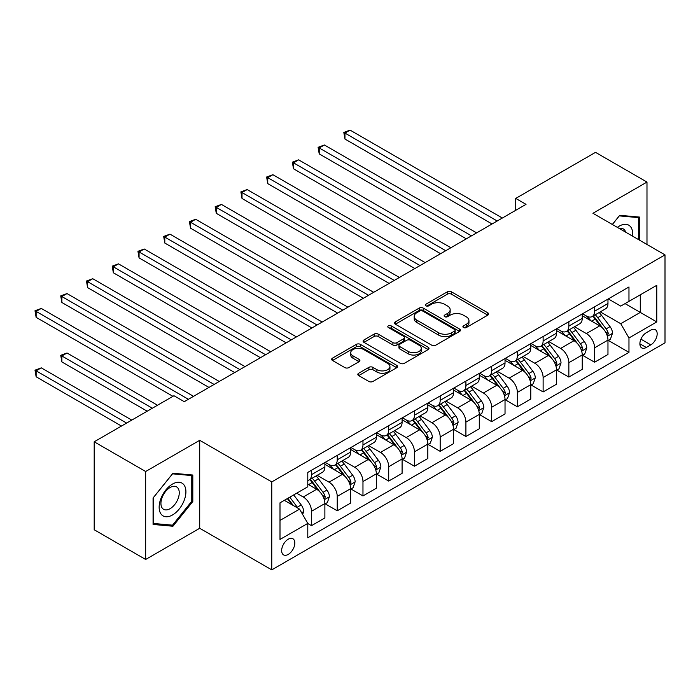<?xml version="1.0" encoding="UTF-8"?>
<svg xmlns="http://www.w3.org/2000/svg" width="700" height="700" viewBox="0 0 700 700"><rect width="100%" height="100%" fill="white"/><g stroke="black" fill="none" stroke-linecap="round" stroke-linejoin="round"><path stroke-width="1.05" d="M463.496 327.539A2.004 1.155 0 0 0 466.331 327.539L487.804 315.14A2.861 1.654 0 0 0 488.635 313.976A2.861 1.654 0 0 0 487.804 312.812L451.421 291.804A2.861 1.654 0 0 0 447.379 291.804L425.915 304.203A2.004 1.155 0 0 0 425.329 305.016A2.004 1.155 0 0 0 425.915 305.839A2.004 1.155 0 0 0 428.741 305.839L431.515 304.229A9.144 5.276 0 0 1 444.456 304.229L447.484 305.979A9.144 5.276 0 0 1 450.161 309.715A9.144 5.276 0 0 1 447.484 313.451L444.701 315.053A2.004 1.155 0 0 0 444.115 315.875A2.004 1.155 0 0 0 444.701 316.689A2.004 1.155 0 0 0 447.536 316.689L450.31 315.088A9.144 5.276 0 0 1 463.242 315.088L466.279 316.838A9.144 5.276 0 0 1 468.956 320.565A9.144 5.276 0 0 1 466.279 324.301L463.496 325.902A2.004 1.155 0 0 0 462.91 326.725A2.004 1.155 0 0 0 463.496 327.539L463.496 325.902M288.234 554.418A9.319 5.381 120 0 0 294.324 546.21A9.319 5.381 120 0 0 292.898 538.746A9.319 5.381 120 0 0 288.234 539.201A9.319 5.381 120 0 0 282.152 547.418A9.319 5.381 120 0 0 283.579 554.881A9.319 5.381 120 0 0 288.234 554.418M358.662 373.249A2.861 1.654 0 0 0 357.831 374.412A2.861 1.654 0 0 0 358.662 375.576L368.874 381.474A2.861 1.654 0 0 0 372.916 381.474L396.76 367.701A2.861 1.654 0 0 0 397.6 366.537A2.861 1.654 0 0 0 396.76 365.374L360.386 344.365A2.861 1.654 0 0 0 356.344 344.365L332.5 358.137A2.861 1.654 0 0 0 331.66 359.301A2.861 1.654 0 0 0 332.5 360.474L344.82 367.588A2.861 1.654 0 0 0 348.863 367.588L359.074 361.699A2.861 1.654 0 0 0 359.905 360.526A2.861 1.654 0 0 0 359.074 359.363L352.957 355.836A7.647 4.41 0 0 1 350.717 352.713A7.647 4.41 0 0 1 355.434 348.635A7.647 4.41 0 0 1 363.773 349.589L387.713 363.414A7.647 4.41 0 0 1 389.953 366.537A7.647 4.41 0 0 1 385.236 370.615A7.647 4.41 0 0 1 376.906 369.661L372.916 367.351A2.861 1.654 0 0 0 368.874 367.351L358.662 373.249L358.662 375.576M199.71 440.309L145.661 471.511L94.194 441.796L94.194 529.751L145.661 559.466L199.71 528.273L271.766 569.87L271.766 481.906L199.71 440.309L199.71 528.273M646.984 244.475L646.984 182.07L592.944 213.273L665 254.879L271.766 481.906M646.984 182.07L595.516 152.355L515.734 198.415L515.734 210.306M94.194 441.796L173.968 395.736L184.266 401.678L526.032 204.356L515.734 198.415M431.725 345.188A2.861 1.654 0 0 0 435.759 345.188L459.611 331.415A2.861 1.654 0 0 0 460.442 330.251A2.861 1.654 0 0 0 459.611 329.088L423.238 308.088A2.861 1.654 0 0 0 419.195 308.088L395.342 321.851A2.861 1.654 0 0 0 394.511 323.015A2.861 1.654 0 0 0 395.342 324.188L431.725 345.188M389.174 327.967A2.004 1.155 0 0 1 391.204 328.256L391.204 325.876L428.181 347.226A2.861 1.654 0 0 1 429.021 348.39A2.861 1.654 0 0 1 428.181 349.562L404.338 363.326A2.861 1.654 0 0 1 400.295 363.326L363.921 342.326L363.921 339.99A2.861 1.654 0 0 0 363.081 341.162A2.861 1.654 0 0 0 363.921 342.326M363.921 339.99L374.124 334.101A2.861 1.654 0 0 1 378.166 334.101L392.919 342.615A2.861 1.654 0 0 0 396.961 342.615L403.734 338.713A2.861 1.654 0 0 0 404.565 337.54A2.861 1.654 0 0 0 403.734 336.376L388.369 327.512A2.004 1.155 0 0 1 387.791 326.69A2.004 1.155 0 0 1 389.025 325.623A2.004 1.155 0 0 1 391.204 325.876M650.79 330.12L646.266 332.736A9.03 5.215 120 0 0 640.369 340.69A9.03 5.215 120 0 0 641.751 347.918A9.03 5.215 120 0 0 646.266 347.471L650.79 344.864A9.03 5.215 120 0 0 656.688 336.91A9.03 5.215 120 0 0 655.305 329.674A9.03 5.215 120 0 0 650.79 330.12M271.766 569.87L665 342.842L665 254.879M608.282 298.918L620.734 306.11L628.968 301.35L628.968 286.974L307.79 472.404L307.79 486.78L280 502.827L280 539.438L307.79 523.399L307.79 537.775L628.968 352.345L628.968 337.969L620.734 323.697L600.267 311.885M628.968 301.35L656.766 285.311L656.766 321.921L628.968 337.969M145.661 471.511L145.661 559.466M625.056 303.616L640.29 312.41L640.29 294.814L656.766 285.311M620.734 323.697L640.29 312.41L656.766 321.921M280 520.424L299.556 509.127L284.322 500.334M307.79 523.512L311.5 525.656L311.5 511.271A11.646 6.72 -120 0 0 303.266 497.009L296.678 493.202M311.5 525.656L324.879 517.93L324.879 503.545A11.646 6.72 -120 0 0 316.645 489.282L307.79 484.173M325.194 503.843L337.234 510.799L337.234 496.414A11.646 6.72 -120 0 0 329 482.151L317.179 475.317M337.234 510.799L350.621 503.073L350.621 488.688A11.646 6.72 -120 0 0 342.379 474.425L324.879 464.319M350.928 488.985L362.967 495.941L362.967 481.556A11.646 6.72 -120 0 0 354.734 467.294L342.912 460.46M362.967 495.941L376.355 488.215L376.355 473.83A11.646 6.72 -120 0 0 368.121 459.567L350.621 449.461M376.661 474.127L388.71 481.075L388.71 466.699A11.646 6.72 -120 0 0 380.467 452.436L368.646 445.602M388.71 481.075L402.089 473.349L402.089 458.972A11.646 6.72 -120 0 0 393.855 444.71L376.355 434.604M402.395 459.27L414.444 466.218L414.444 451.841A11.646 6.72 -120 0 0 406.21 437.57L394.38 430.745M414.444 466.218L427.822 458.491L427.822 444.115A11.646 6.72 -120 0 0 419.589 429.844L402.089 419.746M428.129 444.412L440.178 451.36L440.178 436.984A11.646 6.72 -120 0 0 431.944 422.713L420.114 415.887M440.178 451.36L453.556 443.634L453.556 429.257A11.646 6.72 -120 0 0 445.322 414.986L427.822 404.889M453.871 429.555L465.911 436.502L465.911 422.118A11.646 6.72 -120 0 0 457.677 407.855L445.856 401.03M465.911 436.502L479.29 428.776L479.29 414.391A11.646 6.72 -120 0 0 471.056 400.129L453.556 390.031M479.605 414.689L491.645 421.645L491.645 407.26A11.646 6.72 -120 0 0 483.411 392.998L471.59 386.172M491.645 421.645L505.032 413.919L505.032 399.534A11.646 6.72 -120 0 0 496.79 385.271L479.29 375.174M505.339 399.831L517.379 406.787L517.379 392.402A11.646 6.72 -120 0 0 509.145 378.14L497.324 371.315M517.379 406.787L530.766 399.061L530.766 384.676A11.646 6.72 -120 0 0 522.532 370.414L505.032 360.308M531.072 384.974L543.121 391.93L543.121 377.545A11.646 6.72 -120 0 0 534.879 363.283L523.058 356.457M543.121 391.93L556.5 384.204L556.5 369.819A11.646 6.72 -120 0 0 548.266 355.556L530.766 345.45M556.806 370.116L568.855 377.072L568.855 362.688A11.646 6.72 -120 0 0 560.621 348.425L548.791 341.6M568.855 377.072L582.234 369.346L582.234 354.961A11.646 6.72 -120 0 0 574 340.699L556.5 330.592M582.54 355.259L594.589 362.215L594.589 347.83A11.646 6.72 -120 0 0 586.355 333.567L574.525 326.743M594.589 362.215L607.968 354.489L607.968 340.104A11.646 6.72 -120 0 0 599.734 325.841L582.234 315.735M582.54 313.775L586.355 315.971A11.646 6.72 -120 0 0 592.174 316.549A11.646 6.72 -120 0 0 594.589 311.22L594.589 306.819M556.806 328.632L560.621 330.829A11.646 6.72 -120 0 0 566.44 331.406A11.646 6.72 -120 0 0 568.855 326.078L568.855 321.676M531.072 343.49L534.879 345.695A11.646 6.72 -120 0 0 540.706 346.264A11.646 6.72 -120 0 0 543.121 340.935L543.121 336.534M505.339 358.348L509.145 360.553A11.646 6.72 -120 0 0 514.972 361.13A11.646 6.72 -120 0 0 517.379 355.793L517.379 351.4M479.605 373.205L483.411 375.41A11.646 6.72 -120 0 0 489.239 375.988A11.646 6.72 -120 0 0 491.645 370.65L491.645 366.257M453.871 388.062L457.677 390.267A11.646 6.72 -120 0 0 463.496 390.845A11.646 6.72 -120 0 0 465.911 385.507L465.911 381.115M428.129 402.92L431.944 405.125A11.646 6.72 -120 0 0 437.762 405.703A11.646 6.72 -120 0 0 440.178 400.365L440.178 395.973M402.395 417.786L406.21 419.983A11.646 6.72 -120 0 0 412.029 420.56A11.646 6.72 -120 0 0 414.444 415.223L414.444 410.83M376.661 432.644L380.467 434.84A11.646 6.72 -120 0 0 386.295 435.418A11.646 6.72 -120 0 0 388.71 430.089L388.71 425.688M350.928 447.501L354.734 449.698A11.646 6.72 -120 0 0 360.561 450.275A11.646 6.72 -120 0 0 362.967 444.946L362.967 440.545M325.194 462.359L329 464.555A11.646 6.72 -120 0 0 334.828 465.133A11.646 6.72 -120 0 0 337.234 459.804L337.234 455.403M608.282 340.401L628.968 352.345M592.174 316.549L605.561 308.822A11.646 6.72 -120 0 0 607.968 303.494L607.968 299.092M566.44 331.406L579.827 323.68A11.646 6.72 -120 0 0 582.234 318.351L582.234 313.95M540.706 346.264L554.085 338.537A11.646 6.72 -120 0 0 556.5 333.209L556.5 328.808M514.972 361.13L528.351 353.404A11.646 6.72 -120 0 0 530.766 348.066L530.766 343.674M489.239 375.988L502.617 368.261A11.646 6.72 -120 0 0 505.032 362.924L505.032 358.531M463.496 390.845L476.884 383.119A11.646 6.72 -120 0 0 479.29 377.781L479.29 373.389M437.762 405.703L451.15 397.976A11.646 6.72 -120 0 0 453.556 392.639L453.556 388.246M412.029 420.56L425.408 412.834A11.646 6.72 -120 0 0 427.822 407.505L427.822 403.104M386.295 435.418L399.674 427.691A11.646 6.72 -120 0 0 402.089 422.363L402.089 417.961M360.561 450.275L373.94 442.549A11.646 6.72 -120 0 0 376.355 437.22L376.355 432.819M334.828 465.133L348.206 457.406A11.646 6.72 -120 0 0 350.621 452.077L350.621 447.676M307.79 480.463A11.646 6.72 -120 0 0 309.085 479.99L322.473 472.264A11.646 6.72 -120 0 0 324.879 466.935L324.879 462.534M309.085 479.99A11.646 6.72 -120 0 0 311.5 474.661L311.5 470.26M299.556 509.127L307.79 523.399M639.572 240.196L639.572 217.088L619.71 215.311L612.343 224.473M153.072 524.457L172.944 526.234L192.806 501.515L192.806 475.029L172.944 473.252L153.072 497.963L153.072 524.457M191.782 500.92L192.806 501.515M170.844 525.017L172.944 526.234M464.301 327.819L466.279 326.681A9.144 5.276 0 0 0 468.956 322.945L468.956 320.565M450.161 309.715L450.161 312.095A9.144 5.276 0 0 1 447.484 315.831L445.506 316.969M487.76 315.166L451.421 294.184A2.861 1.654 0 0 0 447.379 294.184L426.711 306.119M459.567 331.441L423.238 310.459A2.861 1.654 0 0 0 419.195 310.459L395.386 324.205M454.554 331.065A2.004 1.155 0 0 0 455.14 330.251A2.004 1.155 0 0 0 454.554 329.438L422.625 311.001A2.004 1.155 0 0 0 419.799 311.001L416.868 312.69A9.144 5.276 0 0 0 414.19 316.426A9.144 5.276 0 0 0 416.868 320.162L438.69 332.762A9.144 5.276 0 0 0 451.623 332.762L454.554 331.065L454.554 333.445A2.004 1.155 0 0 0 455.14 332.631L455.14 330.251M414.19 316.426L414.19 318.806A9.144 5.276 0 0 0 416.868 322.534L416.868 320.162M454.554 333.445L451.623 335.134A9.144 5.276 0 0 1 438.69 335.134L416.868 322.534M363.956 342.352L374.124 336.481L374.124 334.101M404.565 337.54L404.565 339.92A2.861 1.654 0 0 1 403.734 341.084L396.961 344.995A2.861 1.654 0 0 1 392.919 344.995L378.166 336.481A2.861 1.654 0 0 0 374.124 336.481M391.204 328.256L428.146 349.58M408.231 351.453A7.647 4.41 0 0 0 416.561 352.415A7.647 4.41 0 0 0 421.277 348.338A7.647 4.41 0 0 0 419.037 345.214L410.602 340.34A2.861 1.654 0 0 0 406.56 340.34L399.787 344.251A2.861 1.654 0 0 0 398.956 345.415A2.861 1.654 0 0 0 399.787 346.588L408.231 351.453L408.231 353.832A7.647 4.41 0 0 0 416.561 354.795A7.647 4.41 0 0 0 421.277 350.709L421.277 348.338M398.956 345.415L398.956 347.795A2.861 1.654 0 0 0 399.787 348.959L399.787 346.588M408.231 353.832L399.787 348.959M389.953 366.537L389.953 368.918A7.647 4.41 0 0 1 385.236 372.995A7.647 4.41 0 0 1 376.906 372.033L372.916 369.731A2.861 1.654 0 0 0 368.874 369.731L358.706 375.602M350.717 352.713L350.717 355.092A7.647 4.41 0 0 0 352.957 358.207L352.957 355.836M359.03 361.716L352.957 358.207M396.725 367.727L360.386 346.745A2.861 1.654 0 0 0 356.344 346.745L332.535 360.491M607.968 340.576L610.444 339.15L612.5 333.209A7.718 4.454 -120 0 0 610.041 326.637L601.624 315.411A22.277 12.862 -120 0 0 599.191 312.498M590.826 320.696A22.277 12.862 -120 0 0 586.267 315.928M607.267 335.851L608.335 333.541A7.718 4.454 -120 0 0 606.121 328.895L597.712 317.669A22.277 12.862 -120 0 0 595.28 314.755M593.206 315.954A18.489 10.675 60 0 1 596.242 319.401L603.365 328.912M344.96 198.476L440.589 253.689L293.484 168.761L293.484 162.82L298.629 159.845L450.879 247.748M592.812 316.181A22.277 12.862 60 0 1 595.245 319.095L600.836 326.559M497.21 220.999L344.96 133.096L350.105 130.13L502.355 218.032M492.056 223.974L344.96 139.046L344.96 133.096L343.822 132.449L350.105 130.13M344.96 139.046L343.822 132.449M582.234 355.442L584.71 354.016L586.766 348.066A7.718 4.454 -120 0 0 584.299 341.495L575.89 330.269A22.277 12.862 -120 0 0 573.457 327.355M565.093 335.554A22.277 12.862 -120 0 0 560.534 330.785M581.534 350.709L582.601 348.399A7.718 4.454 -120 0 0 580.387 343.752L571.979 332.526A22.277 12.862 -120 0 0 569.546 329.613M567.472 330.811A18.489 10.675 60 0 1 570.509 334.267L577.631 343.77M319.217 213.334L414.855 268.546L267.75 183.619L267.75 177.678L272.895 174.702L425.145 262.605M567.079 331.039A22.277 12.862 60 0 1 569.511 333.953L575.102 341.416M556.5 370.3L558.968 368.874L561.032 362.924A7.718 4.454 -120 0 0 558.565 356.352L550.156 345.126A22.277 12.862 -120 0 0 547.724 342.213M539.359 350.411A22.277 12.862 -120 0 0 534.8 345.642M555.8 365.566L556.859 363.256A7.718 4.454 -120 0 0 554.654 358.619L546.245 347.384A22.277 12.862 -120 0 0 543.812 344.47M541.739 345.669A18.489 10.675 60 0 1 544.775 349.125L551.889 358.627M293.484 228.191L389.113 283.404L242.016 198.476L242.016 192.535L247.161 189.56L399.411 277.463M541.345 345.905A22.277 12.862 60 0 1 543.769 348.81L549.36 356.274M530.766 385.158L533.234 383.731L535.29 377.781A7.718 4.454 -120 0 0 532.831 371.21L524.423 359.984A22.277 12.862 -120 0 0 521.99 357.07M513.625 365.269A22.277 12.862 -120 0 0 509.066 360.5M530.058 380.433L531.125 378.114A7.718 4.454 -120 0 0 528.92 373.476L520.511 362.241A22.277 12.862 -120 0 0 518.079 359.336M516.005 360.526A18.489 10.675 60 0 1 519.041 363.983L526.155 373.485M267.75 243.049L363.379 298.261L216.282 213.334L216.282 207.393L221.428 204.418L373.678 292.32M515.602 360.762A22.277 12.862 60 0 1 518.035 363.668L523.626 371.131M471.468 235.856L319.217 147.963L324.371 144.987L476.621 232.89M466.323 238.831L319.217 153.904L319.217 147.963L318.089 147.306L324.371 144.987M319.217 153.904L318.089 147.306M445.734 250.714L292.355 162.164L298.629 159.845M293.484 168.761L292.355 162.164M420 265.571L266.621 177.021L272.895 174.702M267.75 183.619L266.621 177.021M505.032 400.015L507.5 398.589L509.556 392.639A7.718 4.454 -120 0 0 507.097 386.076L498.68 374.841A22.277 12.862 -120 0 0 496.256 371.936M487.883 380.126A22.277 12.862 -120 0 0 483.324 375.358M504.324 395.29L505.391 392.971A7.718 4.454 -120 0 0 503.186 388.334L494.769 377.099A22.277 12.862 -120 0 0 492.345 374.194M490.271 375.384A18.489 10.675 60 0 1 493.308 378.84L500.421 388.342M242.016 257.906L337.645 313.119L190.54 228.191L190.54 222.25L195.694 219.275L347.944 307.178M489.869 375.62A22.277 12.862 60 0 1 492.301 378.525L497.892 385.998M394.266 280.438L240.879 191.879L247.161 189.56M242.016 198.476L240.879 191.879M632.538 236.136A18.926 10.929 120 0 0 630.884 227.15A18.926 10.929 120 0 0 617.374 227.377M625.669 232.172A12.959 7.481 120 0 0 624.794 230.291A12.959 7.481 120 0 0 623.332 228.935A12.959 7.481 120 0 0 619.369 228.532M619.255 215.871L638.54 217.621L638.54 239.601M637.271 216.877L638.54 217.621M612.378 224.499L619.29 215.898M172.532 484.05A18.926 10.929 120 0 0 159.145 507.229A18.926 10.929 120 0 0 172.532 514.955A18.926 10.929 120 0 0 185.911 491.776A18.926 10.929 120 0 0 172.532 484.05M170.091 487.515A12.959 7.481 120 0 0 161.63 498.934A12.959 7.481 120 0 0 163.616 509.32A12.959 7.481 120 0 0 170.091 508.673A12.959 7.481 120 0 0 178.561 497.254A12.959 7.481 120 0 0 176.575 486.876A12.959 7.481 120 0 0 170.091 487.515M191.782 501.226L172.532 525.166L153.282 523.451L153.282 497.779L172.532 473.839L191.782 475.554L191.782 501.226M190.505 474.819L191.782 475.554M479.29 414.873L481.766 413.446L483.823 407.505A7.718 4.454 -120 0 0 481.364 400.934L472.946 389.699A22.277 12.862 -120 0 0 470.514 386.794M462.149 394.993A22.277 12.862 -120 0 0 457.59 390.215M478.59 410.148L479.657 407.829A7.718 4.454 -120 0 0 477.452 403.191L469.035 391.956A22.277 12.862 -120 0 0 466.602 389.051M464.537 390.241A18.489 10.675 60 0 1 467.565 393.697L474.688 403.2M216.282 272.764L311.911 327.976L164.806 243.049L164.806 237.108L169.96 234.132L322.21 322.035M464.135 390.477A22.277 12.862 60 0 1 466.567 393.382L472.159 400.855M368.533 295.295L215.145 206.736L221.428 204.418M216.282 213.334L215.145 206.736M453.556 429.73L456.032 428.304L458.089 422.363A7.718 4.454 -120 0 0 455.621 415.791L447.213 404.556A22.277 12.862 -120 0 0 444.78 401.651M436.415 409.85A22.277 12.862 -120 0 0 431.856 405.072M452.856 425.005L453.924 422.686A7.718 4.454 -120 0 0 451.71 418.049L443.301 406.814A22.277 12.862 -120 0 0 440.869 403.909M438.795 405.108A18.489 10.675 60 0 1 441.831 408.555L448.954 418.058M190.54 287.63L286.178 342.842L139.072 257.906L139.072 251.965L144.218 248.99L296.467 336.892M438.401 405.335A22.277 12.862 60 0 1 440.834 408.24L446.425 415.713M342.79 310.152L189.411 221.594L195.694 219.275M190.54 228.191L189.411 221.594M427.822 444.588L430.29 443.161L432.355 437.22A7.718 4.454 -120 0 0 429.887 430.649L421.479 419.414A22.277 12.862 -120 0 0 419.046 416.509M410.681 424.707A22.277 12.862 -120 0 0 406.123 419.93M427.123 439.863L428.19 437.544A7.718 4.454 -120 0 0 425.976 432.906L417.567 421.68A22.277 12.862 -120 0 0 415.135 418.766M413.061 419.965A18.489 10.675 60 0 1 416.098 423.412L423.22 432.915M164.806 302.488L260.444 357.7L113.339 272.764L113.339 266.822L118.484 263.856L270.734 351.75M412.668 420.192A22.277 12.862 60 0 1 415.091 423.106L420.691 430.57M317.056 325.01L163.678 236.451L169.96 234.132M164.806 243.049L163.678 236.451M402.089 459.445L404.556 458.019L406.613 452.077A7.718 4.454 -120 0 0 404.154 445.506L395.745 434.271A22.277 12.862 -120 0 0 393.312 431.366M384.947 439.565A22.277 12.862 -120 0 0 380.389 434.787M401.389 454.72L402.447 452.401A7.718 4.454 -120 0 0 400.243 447.764L391.834 436.537A22.277 12.862 -120 0 0 389.401 433.624M387.328 434.822A18.489 10.675 60 0 1 390.364 438.27L397.477 447.773M139.072 317.345L234.701 372.558L87.605 287.621L87.605 281.68L92.75 278.714L245 366.608M386.934 435.05A22.277 12.862 60 0 1 389.358 437.964L394.949 445.428M291.322 339.868L137.944 251.309L144.218 248.99M139.072 257.906L137.944 251.309M376.355 474.302L378.822 472.876L380.879 466.935A7.718 4.454 -120 0 0 378.42 460.364L370.011 449.137A22.277 12.862 -120 0 0 367.579 446.224M359.214 454.423A22.277 12.862 -120 0 0 354.646 449.645M375.646 469.577L376.714 467.259A7.718 4.454 -120 0 0 374.509 462.621L366.091 451.395A22.277 12.862 -120 0 0 363.668 448.481M361.594 449.68A18.489 10.675 60 0 1 364.63 453.127L371.744 462.63M113.339 332.203L208.968 387.415L61.871 302.488L61.871 296.537L67.016 293.571L219.266 381.465M361.191 449.907A22.277 12.862 60 0 1 363.624 452.821L369.215 460.285M265.589 354.725L112.21 266.166L118.484 263.856M113.339 272.764L112.21 266.166M350.621 489.16L353.089 487.734L355.145 481.793A7.718 4.454 -120 0 0 352.686 475.221L344.269 463.995A22.277 12.862 -120 0 0 341.845 461.081M333.471 469.28A22.277 12.862 -120 0 0 328.912 464.511M349.912 484.435L350.98 482.116A7.718 4.454 -120 0 0 348.775 477.479L340.358 466.252A22.277 12.862 -120 0 0 337.934 463.339M335.86 464.537A18.489 10.675 60 0 1 338.887 467.985L346.01 477.488M87.605 347.06L172.944 396.331L36.129 317.345L36.129 311.395L41.282 308.429L193.532 396.331M335.457 464.765A22.277 12.862 60 0 1 337.89 467.679L343.481 475.142M239.855 369.582L86.468 281.024L92.75 278.714M87.605 287.621L86.468 281.024M324.879 504.017L327.355 502.591L329.411 496.65A7.718 4.454 -120 0 0 326.953 490.079L318.535 478.852A22.277 12.862 -120 0 0 316.102 475.939M324.179 499.293L325.246 496.983A7.718 4.454 -120 0 0 323.041 492.336L314.624 481.11A22.277 12.862 -120 0 0 312.191 478.196M310.118 479.395A18.489 10.675 60 0 1 313.154 482.843L320.276 492.345M157.5 405.239L67.016 353.001L61.871 355.976L61.871 361.918L147.201 411.189M309.724 479.623A22.277 12.862 60 0 1 312.156 482.536L317.748 490M61.871 361.918L60.734 355.32L152.355 408.214M60.734 355.32L67.016 353.001M214.121 384.44L60.734 295.89L67.016 293.571M61.871 302.488L60.734 295.89M302.645 514.483L303.678 511.508A7.718 4.454 -120 0 0 301.21 504.936L293.703 494.918M131.766 420.096L41.282 367.859L36.129 370.834L36.129 376.775L121.468 426.046M298.007 508.235A7.718 4.454 -120 0 0 297.299 507.194L289.791 497.175M287.866 498.295L293.256 505.488M287.324 498.601L291.9 504.709M36.129 376.775L35 370.178L126.612 423.071M35 370.178L41.282 367.859M188.379 399.297L35 310.748L41.282 308.429M36.129 317.345L35 310.748M303.266 497.009L316.645 489.282M329 482.151L342.379 474.425M354.734 467.294L368.121 459.567M380.467 452.436L393.855 444.71M406.21 437.57L419.589 429.844M431.944 422.713L445.322 414.986M457.677 407.855L471.056 400.129M483.411 392.998L496.79 385.271M509.145 378.14L522.532 370.414M534.879 363.283L548.266 355.556M560.621 348.425L574 340.699M586.355 333.567L599.734 325.841M594.589 311.22L607.968 303.494M594.589 347.83L607.968 340.104M568.855 362.688L582.234 354.961M568.855 326.078L582.234 318.351M543.121 377.545L556.5 369.819M543.121 340.935L556.5 333.209M517.379 392.402L530.766 384.676M517.379 355.793L530.766 348.066M491.645 407.26L505.032 399.534M491.645 370.65L505.032 362.924M465.911 422.118L479.29 414.391M465.911 385.507L479.29 377.781M440.178 436.984L453.556 429.257M440.178 400.365L453.556 392.639M414.444 451.841L427.822 444.115M414.444 415.223L427.822 407.505M388.71 466.699L402.089 458.972M388.71 430.089L402.089 422.363M362.967 481.556L376.355 473.83M362.967 444.946L376.355 437.22M337.234 496.414L350.621 488.688M337.234 459.804L350.621 452.077M311.5 511.271L324.879 503.545M311.5 474.661L324.879 466.935M640.92 339.159L650.79 344.864M639.879 343.787L646.266 347.471M466.279 326.681L466.279 324.301M444.701 316.689L444.701 315.053M447.484 315.831L447.484 313.451M425.915 305.839L425.915 304.203M447.379 294.184L447.379 291.804M451.421 294.184L451.421 291.804M487.804 315.14L487.804 312.812M395.342 324.188L395.342 321.851M419.195 310.459L419.195 308.088M423.238 310.459L423.238 308.088M459.611 331.415L459.611 329.088M438.69 335.134L438.69 332.762M451.623 335.134L451.623 332.762M378.166 336.481L378.166 334.101M392.919 344.995L392.919 342.615M396.961 344.995L396.961 342.615M403.734 341.084L403.734 338.713M428.181 349.562L428.181 347.226M368.874 369.731L368.874 367.351M372.916 369.731L372.916 367.351M376.906 372.033L376.906 369.661M359.074 361.699L359.074 359.363M332.5 360.474L332.5 358.137M356.344 346.745L356.344 344.365M360.386 346.745L360.386 344.365M396.76 367.701L396.76 365.374M607.39 336.28L612.447 333.358M597.712 317.669L601.624 315.411M591.649 321.169L595.245 319.095M606.121 328.895L610.041 326.637M605.517 331.914L608.335 333.541M581.656 351.137L586.714 348.215M571.979 332.526L575.89 330.269M565.915 336.026L569.511 333.953M580.387 343.752L584.299 341.495M579.775 346.771L582.601 348.399M555.923 365.995L560.98 363.072M546.245 347.384L550.156 345.126M540.173 350.884L543.769 348.81M554.654 358.619L558.565 356.352M554.041 361.629L556.859 363.256M530.189 380.852L535.246 377.93M520.511 362.241L524.423 359.984M514.439 365.741L518.035 363.668M528.92 373.476L532.831 371.21M528.308 376.486L531.125 378.114M504.455 395.71L509.504 392.787M494.769 377.099L498.68 374.841M488.705 380.608L492.301 378.525M503.186 388.334L507.097 386.076M502.574 391.344L505.391 392.971M478.721 410.567L483.77 407.654M469.035 391.956L472.946 389.699M462.971 395.465L466.567 393.382M477.452 403.191L481.364 400.934M476.84 406.201L479.657 407.829M452.979 425.425L458.036 422.511M443.301 406.814L447.213 404.556M437.238 410.322L440.834 408.24M451.71 418.049L455.621 415.791M451.106 421.059L453.924 422.686M427.245 440.283L432.303 437.369M417.567 421.68L421.479 419.414M411.504 425.18L415.091 423.106M425.976 432.906L429.887 430.649M425.364 435.916L428.19 437.544M401.511 455.14L406.569 452.226M391.834 436.537L395.745 434.271M385.761 440.037L389.358 437.964M400.243 447.764L404.154 445.506M399.63 450.774L402.447 452.401M375.777 469.998L380.835 467.084M366.091 451.395L370.011 449.137M360.027 454.895L363.624 452.821M374.509 462.621L378.42 460.364M373.896 465.631L376.714 467.259M350.044 484.855L355.092 481.941M340.358 466.252L344.269 463.995M334.294 469.752L337.89 467.679M348.775 477.479L352.686 475.221M348.162 480.489L350.98 482.116M324.31 499.713L329.359 496.799M314.624 481.11L318.535 478.852M308.56 484.61L312.156 482.536M323.041 492.336L326.953 490.079M322.429 495.346L325.246 496.983M301.665 512.785L303.625 511.656M297.299 507.194L301.21 504.936"/></g></svg>

